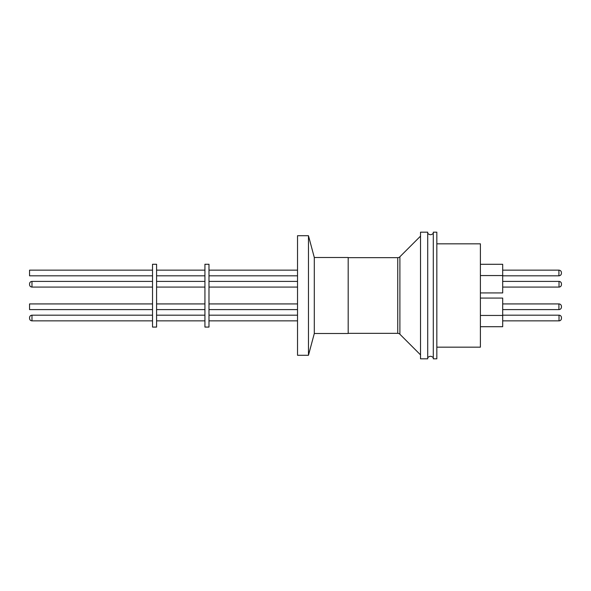 <?xml version="1.0" encoding="UTF-8"?>
<svg xmlns="http://www.w3.org/2000/svg" width="591" height="591" viewBox="0 0 591 591"><rect width="100%" height="100%" fill="white"/><g stroke="black" fill="none" stroke-linecap="round" stroke-linejoin="round"><path stroke-width="0.89" d="M348.18 257.661L397.743 257.661A3.036 3.036 0 0 0 399.893 256.767L420.519 236.134M348.18 333.339L397.743 333.339A3.036 3.036 0 0 1 399.893 334.233L420.519 354.866M558.916 303.922A2.534 2.534 0 0 1 561.45 306.456L561.45 307.069A2.534 2.534 0 0 1 558.916 309.595L558.916 303.922L502.69 303.922M561.45 283.835L561.45 284.64A2.43 2.43 0 0 1 559.02 287.078L502.69 287.078L559.02 287.078L559.02 281.405A2.43 2.43 0 0 1 561.45 283.835L561.45 284.611M502.69 320.861L559.02 320.861L559.02 315.188A2.43 2.43 0 0 1 561.45 317.618L561.45 318.401M559.02 320.861A2.43 2.43 0 0 0 561.45 318.431L561.45 317.618M29.55 283.865L29.55 284.241L29.55 283.865M29.55 317.648L29.55 318.024L29.55 317.648M308.465 355.272L308.465 235.728L297.524 235.728L297.524 355.272L308.465 355.272L314.301 333.494L314.301 257.506L308.465 235.728M314.301 333.494L348.18 333.494L348.18 257.506L314.301 257.506M427.714 358.818L427.714 232.182L420.519 232.182L420.519 358.818L427.714 358.818M436.83 358.818L436.83 232.182L433.284 232.182L433.284 358.818L436.83 358.818M436.83 347.168L480.402 347.168L480.402 243.832L436.83 243.832M480.402 315.446L502.69 315.446L502.69 298.071L480.402 298.071M502.69 292.929L480.402 292.929L502.69 292.929L502.69 264.288L480.402 264.288M480.402 275.554L502.69 275.554M480.402 326.712L502.69 326.712L502.69 315.446M204.929 264.258L204.929 327.074L208.985 327.074L208.985 264.258L204.929 264.258M152.53 264.258L152.53 327.074L156.585 327.074L156.585 264.258L152.53 264.258M152.53 303.922L29.55 303.922L29.55 309.595L152.53 309.595L29.55 309.595M152.53 270.139L29.55 270.139L29.55 275.812L152.53 275.812M29.55 318.024L29.55 318.401L29.55 318.024M399.893 256.767L399.893 334.233M397.743 333.339L397.743 257.661M502.69 275.812L558.916 275.812L558.916 270.139C560.453 270.294 561.295 271.136 561.45 272.673M29.55 283.835C29.698 282.358 30.51 281.552 31.98 281.405L31.98 287.078L152.53 287.078L31.98 287.078C30.51 286.923 29.698 286.118 29.55 284.64M29.55 317.618C29.698 316.148 30.51 315.335 31.98 315.188L31.98 320.861L152.53 320.861M427.714 357.695C429.576 355.848 431.43 355.848 433.284 357.695M560.46 281.877L560.977 282.387M208.985 309.595L297.524 309.595L208.985 309.595M208.985 275.812L297.524 275.812M208.985 287.078L297.524 287.078L208.985 287.078M208.985 320.861L297.524 320.861M502.69 309.595L558.916 309.595L502.69 309.595M156.585 309.595L204.929 309.595L156.585 309.595M156.585 275.812L204.929 275.812M156.585 287.078L204.929 287.078L156.585 287.078M156.585 320.861L204.929 320.861M427.714 233.305C429.576 235.152 431.43 235.152 433.284 233.305M208.985 303.922L297.524 303.922M208.985 270.139L297.524 270.139M208.985 281.405L297.524 281.405M208.985 315.188L297.524 315.188M502.69 270.139L558.916 270.139M502.69 281.405L559.02 281.405M502.69 315.188L559.02 315.188M156.585 303.922L204.929 303.922M156.585 270.139L204.929 270.139M156.585 281.405L204.929 281.405M156.585 315.188L204.929 315.188M558.916 275.812C560.453 275.657 561.295 274.815 561.45 273.278M560.46 286.598L560.977 286.088M31.98 281.405L152.53 281.405M31.98 315.188L152.53 315.188M31.98 320.861C30.51 320.714 29.698 319.901 29.55 318.431"/></g></svg>
